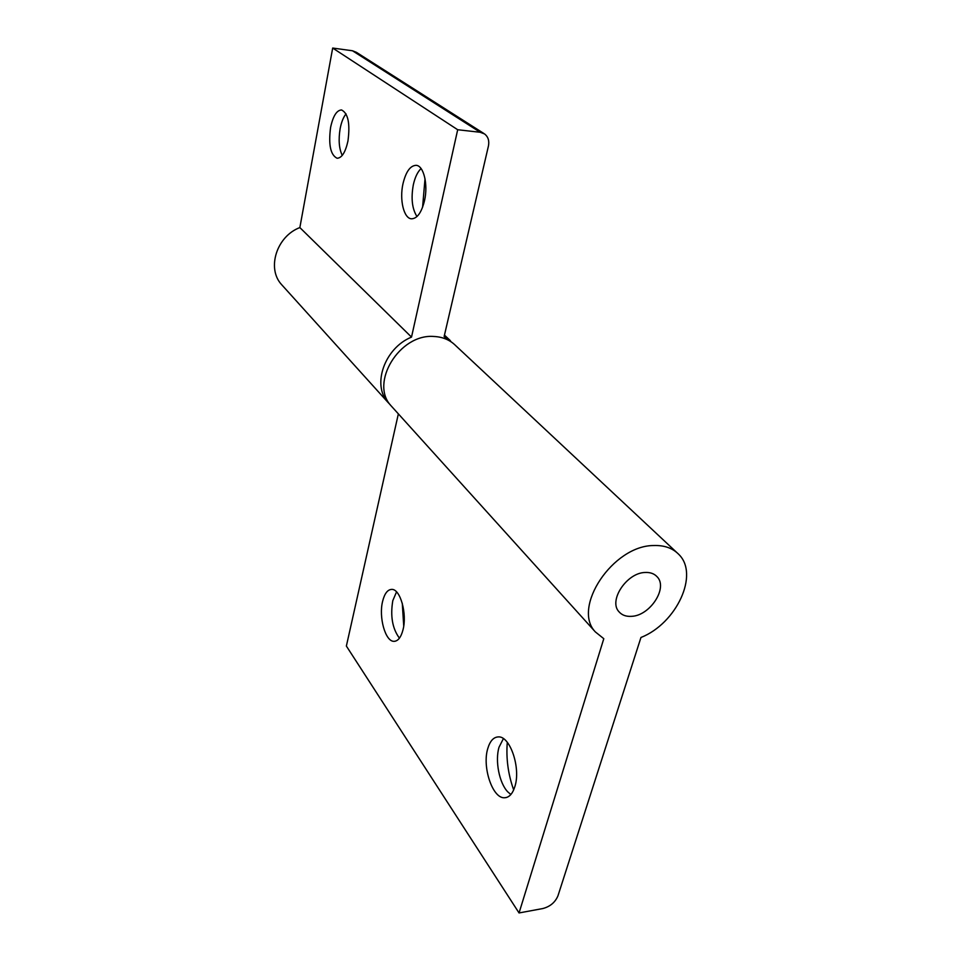 <?xml version="1.0" encoding="UTF-8"?>
<svg xmlns="http://www.w3.org/2000/svg" width="961" height="961" viewBox="0 0 961 961"><rect width="100%" height="100%" fill="white"/><g stroke="black" fill="none" stroke-linecap="round" stroke-linejoin="round"><path stroke-width="1.44" d="M399.476 638.104L399.115 637.732C392.34 628.23 390.238 615.857 392.809 600.613L396.545 591.892M382.634 601.25C384.58 593.502 387.619 589.549 391.764 589.393C400.244 588.841 407.308 613.695 403.007 629.779C401.013 637.359 398.01 641.203 393.986 641.335C385.337 641.708 378.538 617.13 382.634 601.25M510.868 794.519L507.816 791.912C499.227 783.155 494.915 760.752 499.035 747.19L503.396 738.637M487.78 748.547C490.038 740.967 493.582 737.087 498.411 736.907C510.063 735.898 520.994 767.971 514.892 786.518C512.585 793.87 509.102 797.618 504.453 797.762C492.464 798.531 482.002 766.806 487.78 748.547M645.287 572.468C626.716 572.6 608.085 600.901 619.112 611.905C622.055 615.196 626.164 616.674 631.437 616.337C650.092 615.845 668.436 587.555 656.964 576.612C654.129 573.633 650.237 572.251 645.287 572.468C626.716 572.6 608.085 600.901 619.112 611.905C622.055 615.196 626.164 616.674 631.437 616.337C650.092 615.845 668.436 587.555 656.964 576.612C654.129 573.633 650.237 572.251 645.287 572.468M653.804 545.536C613.082 545.319 571.639 607.58 595.34 631.906L603.796 638.693L519.048 912.95L542.833 908.541C550.16 906.595 555.206 902.343 557.969 895.796L640.963 637.479C676.52 623.509 699.608 574.137 678.634 554.245C672.544 548.082 664.267 545.187 653.804 545.536M676.688 552.431L455.658 345.6C449.976 339.942 442.733 336.891 433.916 336.482C399.584 333.515 369.396 383.139 391.079 405.806L392.593 407.488M398.359 413.867L346.368 646.056L519.048 912.95M403.728 626.019L402.275 603.22M513.679 789.906C508.129 774.362 506.003 758.493 507.288 742.324M422.576 207.324L425.014 178.698M417.002 216.525L416.822 216.285C412.089 208.693 410.924 198.194 413.326 184.8C414.984 177.353 417.555 171.947 421.038 168.583L421.062 168.559M424.522 200.645C421.519 212.621 417.158 218.676 411.452 218.808C403.812 218.483 399.368 199.804 402.959 183.851C405.866 171.731 410.263 165.556 416.149 165.328C423.693 165.568 428.282 184.536 424.522 200.645M342.248 155.406C339.017 148.655 338.332 139.693 340.158 128.534C341.431 122.059 343.389 117.17 346.032 113.866M347.954 141.015C345.443 152.306 341.828 158.048 337.107 158.253C330.512 154.997 328.35 144.751 330.584 127.489C333.023 116.089 336.662 110.251 341.527 109.95C348.122 113.194 350.26 123.549 347.954 141.015M282.81 285.97L281.417 284.42C266.593 268.275 276.672 236.262 299.856 227.577L411.512 337.107L457.688 129.735L480.212 132.282L484.608 133.963C488.164 136.81 489.437 140.811 488.44 145.988L444.126 336.566L452.979 343.197M390.31 404.845L387.92 402.323C371.775 384.784 384.688 347.966 411.512 337.107M299.856 227.577L332.686 48.05L352.471 50.765L356.387 52.314L483.767 133.423M332.686 48.05L457.688 129.735M352.471 50.765L480.212 132.282M595.34 631.906L391.079 405.806M504.453 797.762L506.543 797.474M393.986 641.335L395.079 641.251M281.417 284.42L387.92 402.323M444.462 335.125L450.421 340.699"/></g></svg>
